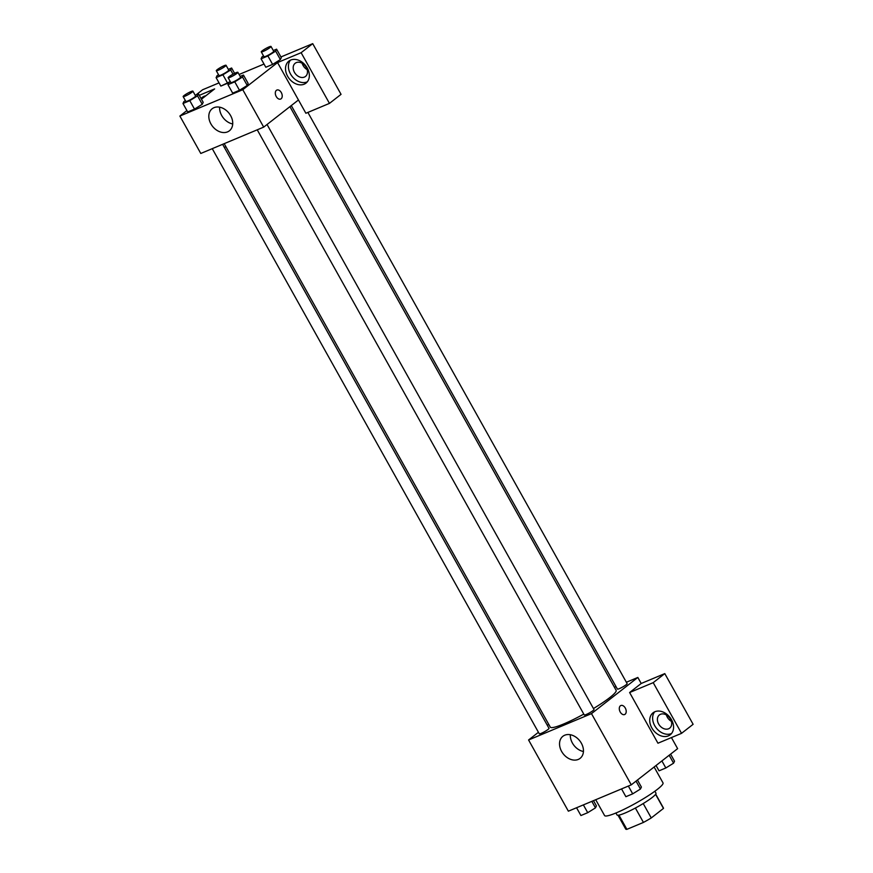 <?xml version="1.0" encoding="UTF-8"?>
<svg xmlns="http://www.w3.org/2000/svg" width="873" height="873" viewBox="0 0 873 873"><rect width="100%" height="100%" fill="white"/><g stroke="black" fill="none" stroke-linecap="round" stroke-linejoin="round"><path stroke-width="1.31" d="M635.391 808.027L643.445 822.421L626.89 829.35A21.607 2.859 -29.2 0 1 625.723 829.077L617.997 815.24M655.579 794.343L663.458 808.42A21.607 2.859 -29.2 0 0 663.436 807.994L655.71 794.157M663.458 808.42L651.258 817.946A21.607 2.859 -29.2 0 1 643.445 822.421M643.215 803.553L651.258 817.946M654.881 791.222L655.972 793.164A22.316 2.957 150.8 0 1 637.934 806.63A22.316 2.957 150.8 0 1 617.004 814.946L615.923 813.003M618.935 815.12L626.89 829.35M595.724 799.723L604.574 815.557A33.48 4.43 -29.2 0 0 625.679 808.529A33.48 4.43 -29.2 0 0 657.38 789.345A33.48 4.43 -29.2 0 0 663.011 782.895L654.128 766.996M671.435 737.576L677.623 748.652L631.277 784.838L568.367 811.181L528.58 739.977L538.434 732.283M547.338 725.332L548.691 724.274M578.264 759.434A13.99 10.531 52 0 1 562.376 752.657A13.99 10.531 52 0 1 562.889 736.288A13.99 10.531 52 0 1 579.792 740.839A13.99 10.531 52 0 1 580.109 758.353A13.99 10.531 52 0 1 578.264 759.434M626.356 682.26L637.836 677.448L591.479 713.634L631.277 784.838M591.479 713.634L528.58 739.977M570.331 734.728A13.99 10.531 -128 0 0 583.437 751.5M624.631 714.529A4.878 3.154 67.3 0 0 625.286 708.047A4.878 3.154 -112.7 0 1 624.642 714.529A4.878 3.154 -112.7 0 1 619.841 711.244A4.878 3.154 -112.7 0 1 620.867 705.526A4.878 3.154 -112.7 0 1 625.286 708.047A4.878 3.154 67.3 0 0 620.867 705.526M629.619 692.529L657.947 743.218L681.54 733.342L653.211 682.653L629.619 692.529L641.208 683.483L637.836 677.448M668.391 735.863A13.946 10.498 52 0 1 652.546 729.108A13.946 10.498 52 0 1 653.059 712.805A13.946 10.498 52 0 1 669.918 717.344A13.946 10.498 52 0 1 670.235 734.793A13.946 10.498 52 0 1 668.391 735.863M654.641 711.844A13.946 10.498 -128 0 0 656.158 727.853A13.946 10.498 -128 0 0 671.282 733.604A13.946 10.498 -128 0 0 671.544 733.495M658.646 724.012A8.37 6.297 52 0 1 659.388 714.943A8.37 6.297 52 0 1 670.442 719.068A8.37 6.297 52 0 1 669.689 728.137A8.37 6.297 52 0 1 658.646 724.012M671.381 721.338A8.37 6.297 52 0 1 666.394 714.954M653.211 682.653L664.79 673.607L641.208 683.483M681.54 733.342L693.118 724.295L664.79 673.607M614.417 687.258L616 686.593M257.24 129.826L584.255 714.954A5.576 0.742 -29.2 0 0 589.482 712.881A5.576 0.742 -29.2 0 0 594 709.509L267.051 124.501M291.287 105.578L617.397 689.081A5.576 0.742 -29.2 0 0 620.91 687.913A5.576 0.742 -29.2 0 0 626.192 684.716A5.576 0.742 -29.2 0 0 627.13 683.635L307.885 112.421M212.259 148.661L539.274 733.789A5.576 0.742 -29.2 0 0 542.799 732.622A5.576 0.742 -29.2 0 0 548.08 729.424A5.576 0.742 -29.2 0 0 549.019 728.344L222.615 144.318M224.197 143.663L550.285 727.111A37.714 4.998 -29.2 0 0 583.775 714.103M593.454 708.538A37.714 4.998 -29.2 0 0 609.78 697.582A37.714 4.998 -29.2 0 0 616.131 690.314L289.923 106.648M298.457 99.98L305.877 113.261L329.459 103.385L301.13 52.696L277.549 62.572L298.457 99.98L263.69 127.12L200.79 153.462L179.882 116.054L186.909 110.555M302.189 63.271A8.37 6.297 -128 0 0 307.165 69.654M329.459 103.385L341.048 94.339L312.72 43.65L280.942 56.952M264.017 64.045L239.093 74.478M219.036 82.88L202.634 89.744L196.032 94.895M203.933 96.379A13.946 10.498 -128 0 0 202.863 98.103M201.096 98.573A13.946 10.498 52 0 1 202.35 97.34A13.946 10.498 52 0 1 205.875 95.757M306.227 67.385A8.37 6.297 52 0 1 305.485 76.453A8.37 6.297 52 0 1 295.369 73.725A8.37 6.297 52 0 1 295.183 63.26A8.37 6.297 52 0 1 306.227 67.385M290.436 60.161A13.946 10.498 -128 0 0 291.942 76.169A13.946 10.498 -128 0 0 307.078 81.92A13.946 10.498 -128 0 0 307.329 81.811M304.175 84.19A13.946 10.498 52 0 1 288.341 77.435A13.946 10.498 52 0 1 288.854 61.121A13.946 10.498 52 0 1 305.703 65.661A13.946 10.498 52 0 1 306.019 83.11A13.946 10.498 52 0 1 304.175 84.19M301.13 52.696L312.72 43.65M199.295 95.343L214.638 88.915L201.456 99.206M225.921 146.74L224.339 147.395M228.333 69.382L231.618 68.007L230.668 69.971L222.921 74.794L227.646 83.241L220.836 86.089L230.286 81.593M195.192 95.255L198.477 93.88L203.202 102.327L202.263 104.28L194.504 109.103L187.695 111.962L194.504 109.103L189.79 100.657L182.981 103.516L183.919 101.541L185.414 100.613M240.173 76.42L243.458 75.045L248.172 83.492L247.245 85.456L239.486 90.279L232.676 93.127L239.486 90.279L234.761 81.833L227.951 84.681L228.89 82.717L230.385 81.789M267.902 55.959L272.627 64.406L265.818 67.254L272.627 64.406L280.375 59.582L281.313 57.618L280.375 59.582L275.65 51.136L267.902 55.959L261.092 58.807L262.031 56.843L263.526 55.916M277.549 62.572L242.781 89.712L179.882 116.054M210.917 123.911A13.99 10.531 52 0 1 212.161 108.743A13.99 10.531 52 0 1 229.075 113.294A13.99 10.531 52 0 1 229.381 130.808A13.99 10.531 52 0 1 210.917 123.911M242.781 89.712L263.69 127.12M219.614 107.183A13.99 10.531 -128 0 0 221.687 115.498A13.99 10.531 -128 0 0 232.709 123.955M280.659 99.053A4.878 3.154 67.3 0 0 281.302 92.571A4.878 3.154 -112.7 0 1 280.659 99.053A4.878 3.154 -112.7 0 1 275.868 95.768A4.878 3.154 -112.7 0 1 276.883 90.05A4.878 3.154 -112.7 0 1 281.302 92.571A4.878 3.154 67.3 0 0 276.883 90.05M243.458 75.045L242.508 77.01L234.761 81.833M228.137 77.752L230.832 82.586A5.576 0.742 -29.2 0 0 234.357 81.407A5.576 0.742 -29.2 0 0 239.638 78.21A5.576 0.742 -29.2 0 0 240.577 77.14L237.871 72.317A5.576 0.742 -29.2 0 0 232.644 74.391A5.576 0.742 -29.2 0 0 228.137 77.752A5.576 0.742 -29.2 0 0 231.651 76.584A5.576 0.742 -29.2 0 0 236.932 73.387A5.576 0.742 -29.2 0 0 237.871 72.317M248.172 83.492L247.234 85.456L242.508 77.01M227.951 84.681L232.676 93.127M198.477 93.88L197.538 95.844L189.79 100.657M183.155 96.587L185.851 101.421A5.576 0.742 -29.2 0 0 189.376 100.242A5.576 0.742 -29.2 0 0 194.657 97.045A5.576 0.742 -29.2 0 0 195.596 95.975L192.9 91.141A5.576 0.742 -29.2 0 0 187.662 93.225A5.576 0.742 -29.2 0 0 183.155 96.587A5.576 0.742 -29.2 0 0 186.68 95.419A5.576 0.742 -29.2 0 0 191.962 92.222A5.576 0.742 -29.2 0 0 192.9 91.141M203.202 102.327L202.252 104.291L197.538 95.844M182.981 103.516L187.695 111.962M273.304 50.547L276.588 49.172L275.65 51.136M261.278 51.889L263.973 56.712A5.576 0.742 -29.2 0 0 267.487 55.534A5.576 0.742 -29.2 0 0 272.769 52.347A5.576 0.742 -29.2 0 0 273.707 51.267L271.012 46.444A5.576 0.742 -29.2 0 0 265.785 48.517A5.576 0.742 -29.2 0 0 261.278 51.889A5.576 0.742 -29.2 0 0 264.792 50.71A5.576 0.742 -29.2 0 0 270.073 47.513A5.576 0.742 -29.2 0 0 271.012 46.444M276.588 49.172L281.313 57.618M261.092 58.807L265.818 67.254M222.921 74.794L216.111 77.642L217.05 75.678L218.545 74.751M216.297 70.713L218.992 75.547A5.576 0.742 -29.2 0 0 222.517 74.369A5.576 0.742 -29.2 0 0 227.798 71.171A5.576 0.742 -29.2 0 0 228.737 70.102L226.042 65.279A5.576 0.742 -29.2 0 0 220.804 67.352A5.576 0.742 -29.2 0 0 216.297 70.713A5.576 0.742 -29.2 0 0 219.81 69.545A5.576 0.742 -29.2 0 0 225.103 66.348A5.576 0.742 -29.2 0 0 226.042 65.279M231.618 68.007L234.608 73.365M230.668 69.971L233.026 74.183M216.111 77.642L220.836 86.089M637.454 780.015L641.393 787.064L640.455 789.028L632.696 793.852L625.886 796.7L621.543 788.919M636.035 781.128L640.455 789.028M628.353 786.06L632.696 793.852M593.487 800.661L596.412 805.899L595.473 807.863L587.725 812.687L580.916 815.535L576.562 807.754M591.829 801.359L595.473 807.863M583.371 804.895L587.725 812.687M670.595 754.152L674.523 761.191L673.585 763.166L665.837 767.978L659.028 770.826L656.049 765.501M669.165 755.254L673.585 763.166M661.898 760.929L665.837 767.978"/></g></svg>
